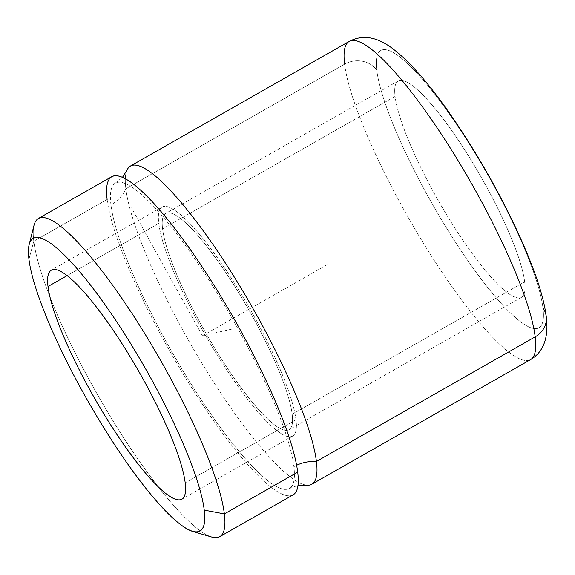 <?xml version="1.0" encoding="UTF-8"?>
<svg xmlns="http://www.w3.org/2000/svg" width="575" height="575" viewBox="0 0 575 575"><rect width="100%" height="100%" fill="white"/><g stroke="black" fill="none" stroke-linecap="round" stroke-linejoin="round"><path stroke-width="0.43" stroke-dasharray="2.88 2.16" d="M211.665 537.014A183.123 35.88 60.3 0 1 108.955 414.194A183.123 35.88 60.3 0 1 33.803 241.213L28.944 259.232L33.803 241.213A183.123 35.88 60.3 0 1 34.04 225.192M38.446 218.435A183.123 35.88 -119.7 0 0 33.803 241.213L107.137 199.439A183.123 35.88 60.3 0 1 111.78 176.662M293.056 494.902A183.123 35.88 60.3 0 1 191.806 387.888A183.123 35.88 60.3 0 1 107.137 199.439L33.803 241.213A183.123 35.88 -119.7 0 0 118.464 429.662A183.123 35.88 -119.7 0 0 219.722 536.676M306.087 485.099A183.123 35.88 60.3 0 1 203.399 365.7A183.123 35.88 60.3 0 1 125.868 188.772A36.627 32.488 172.9 0 1 110.953 204.887A175.799 34.45 -119.7 0 0 192.23 385.803A175.799 34.45 -119.7 0 0 289.433 488.534A175.799 34.45 -119.7 0 0 293.89 466.67A36.627 32.488 172.9 0 1 296.614 465.261A36.627 32.488 -7.1 0 0 293.89 466.67A175.799 34.45 -119.7 0 0 212.613 285.761A175.799 34.45 -119.7 0 0 115.41 183.022A175.799 34.45 -119.7 0 0 110.953 204.887A36.627 32.488 -7.1 0 0 125.868 188.772A183.123 35.88 60.3 0 1 126.859 170.452M130.503 165.995A183.123 35.88 -119.7 0 0 125.868 188.772L344.626 64.156A183.123 35.88 60.3 0 1 349.269 41.378M344.626 64.156A23.438 20.786 172.9 0 1 376.798 70.236A23.438 20.786 -7.1 0 0 344.626 64.156A183.123 35.88 -119.7 0 0 429.288 252.612A183.123 35.88 -119.7 0 0 530.545 359.619A183.123 35.88 60.3 0 1 429.288 252.612A183.123 35.88 60.3 0 1 344.626 64.156L125.868 188.772A183.123 35.88 -119.7 0 0 210.529 377.222A183.123 35.88 -119.7 0 0 311.787 484.236M542.965 308.02A159.685 31.287 -119.7 0 0 450.757 115.934A159.685 31.287 -119.7 0 0 376.798 70.236A159.685 31.287 -119.7 0 0 468.999 262.315A159.685 31.287 -119.7 0 0 542.965 308.02A159.685 31.287 60.3 0 1 468.999 262.315A159.685 31.287 60.3 0 1 376.798 70.236A159.685 31.287 60.3 0 1 450.757 115.934A159.685 31.287 60.3 0 1 542.965 308.02A23.438 20.786 172.9 0 1 546.25 316.494M524.666 281.836A124.523 24.402 -119.7 0 0 467.101 153.69A124.523 24.402 -119.7 0 0 398.245 80.924A124.523 24.402 -119.7 0 0 395.09 96.413L162.596 228.843A124.523 24.402 60.3 0 1 165.751 213.361A124.523 24.402 60.3 0 1 234.607 286.127A124.523 24.402 60.3 0 1 292.179 414.273L524.666 281.836L292.179 414.273A124.523 24.402 60.3 0 1 289.024 429.762A124.523 24.402 60.3 0 1 220.167 356.989A124.523 24.402 60.3 0 1 162.596 228.843L395.09 96.413A124.523 24.402 -119.7 0 0 452.662 224.559A124.523 24.402 -119.7 0 0 521.511 297.325A124.523 24.402 -119.7 0 0 524.666 281.836A124.523 24.402 60.3 0 1 466.993 246.201A124.523 24.402 60.3 0 1 395.09 96.413A124.523 24.402 60.3 0 1 452.769 132.049A124.523 24.402 60.3 0 1 524.666 281.836M295.988 419.728A131.847 25.839 -119.7 0 0 235.031 284.043A131.847 25.839 -119.7 0 0 162.128 206.993A131.847 25.839 -119.7 0 0 158.786 223.395L67.153 275.59L158.786 223.395A131.847 25.839 -119.7 0 0 219.743 359.073A131.847 25.839 -119.7 0 0 292.646 436.123A131.847 25.839 -119.7 0 0 295.988 419.728L185.2 482.835L295.988 419.728A131.847 25.839 60.3 0 1 234.916 381.994A131.847 25.839 60.3 0 1 158.786 223.395A131.847 25.839 60.3 0 1 219.851 261.129A131.847 25.839 60.3 0 1 295.988 419.728M107.137 199.439A183.123 35.88 -119.7 0 0 212.879 419.714A183.123 35.88 -119.7 0 0 297.699 472.125M110.953 204.887A175.799 34.45 60.3 0 1 192.381 255.207A175.799 34.45 60.3 0 1 293.89 466.67A175.799 34.45 60.3 0 1 212.463 416.357A175.799 34.45 60.3 0 1 110.953 204.887M292.179 414.273A124.523 24.402 -119.7 0 0 220.275 264.486A124.523 24.402 -119.7 0 0 162.596 228.843A124.523 24.402 -119.7 0 0 234.499 378.637A124.523 24.402 -119.7 0 0 292.179 414.273M231.617 329.144L202.422 335.778L131.517 207.862M202.422 335.778L327.247 264.673M115.41 183.022L122.497 177.294M289.433 488.534L297.979 485.357M398.245 80.924L165.751 213.361M521.511 297.325L289.024 429.762M162.128 206.993L51.34 270.099M292.646 436.123L181.858 499.229"/><path stroke-width="0.86" d="M29.16 244.49L34.04 225.192A183.123 35.88 60.3 0 1 130.079 310.507A183.123 35.88 60.3 0 1 224.365 513.899L204.254 510.104A168.475 33.012 -119.7 0 0 117.516 322.985A168.475 33.012 -119.7 0 0 29.16 244.49A168.475 33.012 -119.7 0 0 28.944 259.232A168.475 33.012 -119.7 0 0 98.081 418.377A168.475 33.012 -119.7 0 0 192.575 531.372A168.475 33.012 -119.7 0 0 204.254 510.104L224.365 513.899A183.123 35.88 60.3 0 1 211.665 537.014L192.575 531.372M111.78 176.662A183.123 35.88 60.3 0 1 213.037 283.676A183.123 35.88 60.3 0 1 297.699 472.125L224.365 513.899A183.123 35.88 -119.7 0 0 139.696 325.45A183.123 35.88 -119.7 0 0 38.446 218.435L111.78 176.662M224.365 513.899L297.699 472.125A183.123 35.88 60.3 0 1 293.056 494.902L219.722 536.676A183.123 35.88 -119.7 0 0 224.365 513.899M122.497 177.294L126.859 170.452A183.123 35.88 60.3 0 1 224.573 261.776A183.123 35.88 60.3 0 1 316.423 461.459A36.627 32.488 -7.1 0 0 296.614 465.261A36.627 32.488 172.9 0 1 316.423 461.459A183.123 35.88 60.3 0 1 306.087 485.099L297.979 485.357M542.965 308.02A23.438 20.786 -7.1 0 1 546.25 316.494C548.457 333.119 545.898 350.685 530.545 359.619A183.123 35.88 -119.7 0 0 535.188 336.849A23.438 20.786 -7.1 0 0 546.25 316.494A23.438 20.786 172.9 0 1 535.188 336.849A183.123 35.88 60.3 0 1 530.545 359.619L311.787 484.236A183.123 35.88 -119.7 0 0 316.423 461.459L535.188 336.849A183.123 35.88 -119.7 0 0 450.52 148.393A183.123 35.88 -119.7 0 0 349.269 41.378A183.123 35.88 60.3 0 1 450.52 148.393A183.123 35.88 60.3 0 1 535.188 336.849L316.423 461.459A183.123 35.88 -119.7 0 0 231.761 273.01A183.123 35.88 -119.7 0 0 130.503 165.995L349.269 41.378A183.123 35.88 -119.7 0 0 344.626 64.156M47.998 286.501A131.847 25.839 60.3 0 1 51.34 270.099A131.847 25.839 60.3 0 1 124.243 347.149A131.847 25.839 60.3 0 1 185.2 482.835A131.847 25.839 60.3 0 1 181.858 499.229A131.847 25.839 60.3 0 1 108.955 422.179A131.847 25.839 60.3 0 1 47.998 286.501L67.153 275.59L47.998 286.501A131.847 25.839 -119.7 0 0 124.128 445.1A131.847 25.839 -119.7 0 0 185.2 482.835A131.847 25.839 -119.7 0 0 109.07 324.235A131.847 25.839 -119.7 0 0 47.998 286.501M204.254 510.104A168.475 33.012 60.3 0 1 126.227 461.883A168.475 33.012 60.3 0 1 28.944 259.232A168.475 33.012 60.3 0 1 106.979 307.445A168.475 33.012 60.3 0 1 204.254 510.104M297.699 472.125A183.123 35.88 -119.7 0 0 191.957 251.843A183.123 35.88 -119.7 0 0 107.137 199.439M546.25 316.494C543.346 293.509 531.846 261.143 511.75 219.391C496.074 187.306 478.429 156.458 458.821 126.831C432.953 87.946 410.284 61.41 390.806 47.236C380.571 40.027 365.829 32.789 349.269 41.378"/></g></svg>
